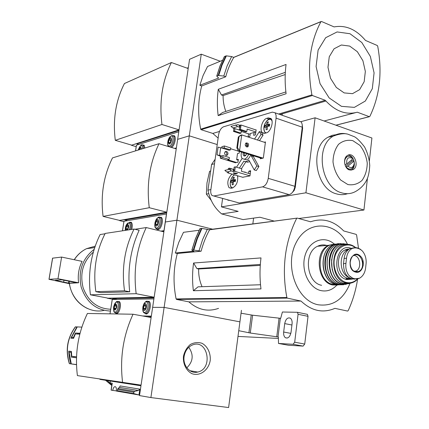<?xml version="1.0" encoding="UTF-8"?>
<svg xmlns="http://www.w3.org/2000/svg" width="429" height="429" viewBox="0 0 429 429"><rect width="100%" height="100%" fill="white"/><g stroke="black" fill="none" stroke-linecap="round" stroke-linejoin="round"><path stroke-width="0.64" d="M150.895 397.57L164.125 307.389L239.918 321.847L228.614 407.55L150.895 397.57L139.511 395.581L140.969 385.778L99.925 379.397L99.973 379.097M139.581 395.088L138.964 394.98L139.833 389.141L138.374 390.519L134.711 391.366L133.8 392.229L133.601 393.549L138.964 394.98L116.302 391.039C116.602 388.899 116.334 387.467 115.492 386.744C114.221 386.379 113.315 387.601 112.763 390.422L116.329 390.883M241.441 310.306L239.918 321.847L164.125 307.389L152.644 307.357L151.222 316.87L147.088 316.784M112.763 390.422L111.079 390.122L112.151 383.183M76.201 328.357L76.303 327.735L76.635 327.751M70.924 362.896L70.587 362.854L70.924 362.902M76.496 364.58L71.257 363.894L69.112 352.15L71.042 352.348L71.471 357.196L76.496 357.781M73.788 337.677L71.536 337.317L77.274 326.903L81.869 327.118M71.536 337.317L73.472 337.451L75.407 333.006L80.051 333.29M111.915 384.706L107.137 380.518M109.803 380.936L110.28 381.435M151.126 317.524L141.066 385.113L77.397 375.606C74.716 353.705 78.051 332.995 87.403 313.476L133.033 314.226L151.126 317.524M110.344 381.016L110.065 382.85L112.264 383.199L111.191 390.149M119.283 391.554L117.321 390.733L117.954 388.54L119.45 387.387L138.374 390.519M139.833 389.141L120.141 385.944L119.45 387.387M183.451 356.231C182.813 363.722 186.122 370.597 191.784 373.611C199.753 376.689 208.596 370.297 210.221 360.505C210.816 353.169 207.631 346.407 202.086 343.318C198.112 342.047 194.198 342.433 190.337 344.482C186.894 347.452 184.599 351.372 183.451 356.231M122.614 382.604C119.659 358.488 123.134 335.698 133.033 314.226M117.321 390.733L133.601 393.549M77.241 326.946L75.354 326.823C67.192 338.09 65.192 350.364 69.353 363.647L76.496 364.688M69.353 363.647L71.257 363.894M76.882 326.887L70.833 338.186L73.541 338.384L75.365 333.912L79.821 334.191M70.699 362.167L70.587 362.854M71.418 351.56L68.715 351.153L69.267 357.63L70.871 363.846M68.715 351.153L71.418 351.431L71.723 356.263L76.534 356.81M79.992 333.526L75.407 333.006M73.847 337.516L73.472 337.451M77.74 333.387L77.633 334.052M71.434 352.407L71.042 352.348M73.97 356.601L73.831 357.47M76.528 356.901L71.723 356.263M186.835 367.819C193.206 361.486 193.844 354.649 188.749 347.302M184.132 356.419C182.572 365.615 190.117 374.206 197.715 372.056C213.631 368.795 207.695 338.454 192.396 344.996C187.886 347.002 185.13 350.804 184.132 356.419M113.749 299.431L107.271 298.203L112.666 298.117L112.602 298.509L154.054 297.876L152.644 307.357L164.125 307.389L176.914 220.195L165.347 221.997L163.98 231.204L162.269 231.446M136.191 146.664L131.397 145.254L136.899 143.501L136.84 143.876L178.973 130.475L177.649 139.361L189.291 135.837L217.219 144.562L189.291 135.837L176.914 220.195L212.618 229.193L176.914 220.195L165.347 221.997L166.715 212.822L124.903 220.039L124.962 219.653L119.546 220.393M87.532 308.537C77.445 303.657 71.353 295.243 69.257 283.306L78.598 282.775C77.611 275.171 78.78 268.039 82.1 261.379L61.615 257.073L52.633 258.156M136.159 293.704C133.253 269.997 136.615 247.951 146.241 227.563L163.883 231.837L154.15 297.233L136.159 293.704L90.412 294.803C87.768 273.235 91.002 253.148 100.123 234.529L104.992 233.794M107.271 298.203L154.15 297.233M112.602 298.509L117.197 299.383M146.241 227.563L134.974 229.268M129.697 291.811C127.354 269.852 130.507 249.335 139.157 230.266L134.079 229.054L105.18 233.435C96.053 251.346 92.943 270.758 95.855 291.666L100.82 292.621L129.697 291.811L124.528 290.792L95.855 291.666M193.382 290.728C192.224 281.435 192.294 272.195 193.586 263.02L261.004 257.915C259.69 268.173 259.679 278.507 260.977 288.915L193.382 290.728L198.048 286.84L260.521 284.754M193.586 263.02L196.916 268.608L198.632 268.988L260.274 265.39M196.916 268.608L260.339 264.452M201.104 251.206L193.281 250L191.849 250.171L193.924 251.217L175.311 253.013L177.322 253.475L201.104 251.206C203.126 243.516 205.958 236.374 209.604 229.788L297.243 218.104L310.569 221.788C322.742 217.675 333.794 220.726 343.715 230.941L356.14 234.373L356.601 234.958L358.505 248.262M191.854 250.161L195.334 239.017L199.957 228.603L201.952 228.416L209.604 229.788M207.373 229.161L202.606 239.543L199.04 250.718M218.543 308.371C207.952 312.055 198.059 309.883 188.862 301.86L176.566 299.431L176.11 298.933C173.01 283.521 173.413 268.366 177.322 253.475M199.126 230.25L183.483 232.32L178.813 242.288L175.311 253.013M107.304 298.005L90.412 294.803M357.577 279.22C355.856 290.385 352.708 300.885 348.144 310.725L347.57 311.068L334.872 308.338L333.724 308.848C322.163 313.267 311.25 310.666 300.992 301.051L287.36 298.123L286.845 297.522C281.569 268.645 284.824 242.278 296.627 218.415M188.862 301.86L300.992 301.051M350 283.451C343.361 299.576 332.743 306.681 318.146 304.767C296.766 300.826 284.025 265.433 296.166 242.578C307.732 219.348 336.148 221.176 347.431 244.133M336.786 285.199C332.244 289.983 326.984 291.79 320.994 290.615C308.944 288.138 300.665 270.061 305.078 255.421C309.229 240.653 324.093 235.092 334.116 243.94M198.632 268.988C198.498 275.22 199.641 281.129 202.054 286.706M94.176 249.313C82.363 258.531 78.024 271.09 81.161 286.996C86.288 302.225 96.042 310.247 110.419 311.052M93.35 252.102C83.049 261.411 79.638 273.289 83.124 287.741C88.294 301.523 97.49 308.692 110.703 309.245M124.528 290.792C121.445 268.597 124.63 248.021 134.079 229.054M78.598 282.775L57.985 278.732L61.615 257.073M57.985 278.732L48.981 279.317L69.31 283.671M63.669 282.137L69.048 283.145L76.743 282.749L61.851 279.831L55.271 280.234L63.669 282.137L63.985 280.25M365.567 268.377L366.125 263.25C366.404 258.564 365.197 254.531 362.516 251.163L360.194 249.131L357.319 247.882L355.657 247.613L352.166 248.445C348.954 250.279 347.072 253.539 346.519 258.237L345.93 263.433C345.415 268.232 346.482 272.324 349.131 275.713L353.861 278.957L359.529 278.233C362.821 276.33 364.832 273.048 365.567 268.377M353.925 247.79L349.989 248.622C346.723 250.445 344.76 253.705 344.106 258.397L343.516 263.578C343.591 273.686 347.415 278.871 354.992 279.129M343.431 264.57L344.101 258.435M363.175 265.728L362.805 260.151M348.836 249.329L347.769 249.791C338.637 253.737 339.119 273.112 348.487 277.295M326.839 245.452C323.675 244.509 320.592 244.777 317.599 246.251C303.298 252.375 306.424 282.829 321.621 285.29M354.815 271.471L356.016 271.08C362.065 268.608 360.172 255.437 353.764 255.432M238.755 330.695L250.284 333.027L278.367 337.006L278.496 343.452L293.082 344.294L294.691 342.208L298.069 314.296L297.453 312.296L282.4 312.012L280.689 318.334L252.595 315.197L241.06 313.218M237.998 336.422L278.201 338.427M278.496 343.452L288.422 345.238L303.115 346.112L304.729 344.053L308.033 316.334L307.405 314.35L306.928 314.194M284.706 323.595L283.666 332.03C283.419 334.738 284.014 336.642 285.441 337.741C288.154 338.674 290.02 336.867 291.039 332.319L292.079 323.793C292.315 321.133 291.741 319.262 290.353 318.179C287.612 317.224 285.73 319.031 284.706 323.595L291.929 325.01M112.275 299.48L153.898 298.895M146.836 301.41L148.981 301.319C152.075 303.223 149.501 314.398 146.064 313.99L144.562 313.025M117.38 301.651L119.208 301.533C122.013 303.196 119.6 313.91 116.506 313.529L115.208 312.666M142.541 315.959L151.335 316.13M147.013 313.733L146.788 313.438M149.024 301.86L149.346 301.662M114.811 310.215C113.267 308.065 113.599 305.92 115.814 303.775C117.369 305.925 117.031 308.07 114.811 310.215M115.674 304.67L114.57 305.834L114.205 308.151L114.951 309.32L116.061 308.161L116.42 305.834L115.674 304.67M144.294 310.478C142.176 310.489 143.211 303.625 145.318 303.646C147.447 303.598 146.412 310.532 144.294 310.478M145.179 304.595L143.951 305.829L143.581 308.29L144.434 309.524L145.667 308.295L146.037 305.829L145.179 304.595M116.372 306.167L114.57 305.834M115.787 308.446L114.205 308.151M145.999 306.081L143.951 305.829M145.345 308.617L143.581 308.29M145.887 306.193L145.554 308.408M253.603 218.114L252.842 223.922M176.233 148.884L166.806 212.199L149.265 207.711L103.083 216.398C100.477 195.163 103.614 175.665 112.505 157.899L159.02 143.71L176.233 148.884M103.083 216.398L119.589 220.404L166.806 212.199M187.484 68.291L188.277 67.954L189.564 59.315L201.265 54.183L189.291 135.837L177.649 139.361L176.324 148.278L175.241 148.584M124.903 220.039L127.402 220.651M123.895 221.664L119.514 220.597M149.265 207.711C146.407 184.4 149.657 163.068 159.02 143.71M210.677 171.01L209.599 171.257L206.993 182.883L206.36 194.133L211.191 200.348M206.36 194.133L208.767 193.667M274.281 221.112L259.894 217.235L243.077 219.594L221.691 213.937L238.181 211.384L221.439 206.875L305.925 192.793L363.931 210.022L298.718 218.511M215.149 159.234L211.604 164.468L207.968 190.149C209.974 200.161 214.548 208.092 221.691 213.937M250.236 173.89L241.436 171.262L241.774 168.79L235.312 166.849L234.148 167.117L233.816 169.541M233.826 169.46L229.515 168.173L228.373 168.436L228.207 169.621M235.312 166.849L234.701 171.321L233.113 171.455L231.44 170.957L226.818 171.986L228.711 172.608L227.761 172.86L243.034 177.359M227.842 172.292L227.761 172.86M229.515 168.173L229.354 169.364M256.108 130.008L241.039 125.011L240.438 129.408L239.269 129.746L239.891 127.22L237.532 126.619L232.909 127.981L234.701 128.587M241.039 125.011L239.457 125.214L237.8 124.667L230.974 126.33L232.909 127.981M233.912 128.309L233.489 131.408L239.832 133.473L240.985 133.151L241.318 130.738L234.969 128.657L234.636 131.076L233.489 131.408M234.969 128.657L234.679 128.738M240.438 129.408L246.825 131.505L245.651 131.837L239.269 129.746M234.636 131.076L240.985 133.151M246.825 131.505L247.152 129.07L255.845 131.944M221.707 147.957L221.89 146.654L224.394 145.983L224.126 147.908L222.731 148.278L229.054 150.241L230.453 149.882L224.126 147.908M221.932 148.026L222.801 147.796L222.731 148.278M235.532 162.795L220.281 158.162L222.78 157.54L223.053 155.609L221.659 155.963L221.589 156.446L221.246 155.834L216.988 154.848L220.136 156.118L221.246 155.834M220.281 158.162L220.479 156.724L220.136 156.118M224.394 145.983L230.722 147.967L230.453 149.882M223.053 155.609L229.397 157.55L229.129 159.475L227.729 159.813L236.652 162.527M222.78 157.54L229.129 159.475M235.038 162.645L237.961 162.221L238.352 159.352L236.658 159.76L237.5 153.571L239.2 153.148L239.436 151.416M236.658 159.76L238.229 160.242M248.53 133.805L248.118 136.883L249.86 136.406L250.252 133.526L254.065 132.47L255.705 133.011M254.065 132.47L253.678 135.366L255.453 134.883L256.134 129.799L255.781 129.901M245.018 172.335L245.072 171.959L244.316 172.12M242.664 177.252L249.968 175.911L250.659 170.747L248.884 171.133L250.541 171.627M248.884 171.133L248.579 173.396M231.966 174.099C227.708 178.518 226.737 183.038 229.048 187.671L231.054 188.245L232.454 187.972C236.502 185.768 238.213 181.692 237.591 175.756M268.329 117.873L266.795 118.324C262.468 119.289 259.17 129.901 262.334 132.647L264.822 133.28L266.355 132.867C270.678 132.035 274.104 121.3 270.924 118.511L268.329 117.873L271.225 118.871M260.382 157.963L260.274 158.768L263.336 158.06L265.46 141.924L264.248 142.235M276.083 118.152L276.088 115.38L275.354 113.261L274.962 112.763L272.351 112.13L223.509 126.802C221.048 127.939 219.407 130.604 218.592 134.792L210.843 189.768C210.521 192.439 210.912 194.348 212.023 195.485L213.808 195.994L262.564 186.856C265.46 185.864 267.353 183.027 268.248 178.341L276.083 118.152L302.252 127.193L302.284 124.882L301.63 122.651L301.051 121.868L298.874 121.107M247.05 145.211L246.058 143.104C247.651 144.139 247.919 145.426 246.873 146.97M259.491 140.685L263.074 135.14L261.384 132.261L259.347 131.585L254.542 139.076M239.398 168.077L243.903 161.079C245.334 162.055 246.959 161.674 248.777 159.931L254.241 169.927L256.306 170.554L258.918 166.575L253.383 156.612L253.678 155.866M241.43 168.688L245.935 161.701L247.662 162.237L249.651 161.529M238.159 150.654L237.387 150.852M238.315 136.996L241.72 134.915L240.519 135.248L238.315 136.996L236.835 147.823L238.358 151.078L239.554 150.772L237.505 147.646L236.835 147.823M238.985 136.813L237.505 147.646M265.374 142.6L241.72 134.915L239.554 150.772L263.041 158.124M261.819 158.408L238.358 151.078M347.914 166.162L353.957 161.1L354.236 163.422C353.223 167.76 351.115 168.672 347.914 166.162L345.999 167.053M346.75 163.953C346.316 158.537 348.107 156.628 352.129 158.226L352.804 158.896L346.75 163.953L345.072 164.795C344.117 161.245 344.782 158.591 347.066 156.832C348.595 155.979 350.139 156.145 351.694 157.336L352.804 158.896M353.957 161.1L354.322 163.814L354.032 165.53L353.169 167.342L351.839 168.581C349.844 169.589 347.978 169.064 346.241 167.004M347.152 156.783L345.978 156.837M353.882 160.607L352.145 160.955L351.673 159.84M348.38 169.466L349.485 169.064M245.694 145.769L245.243 144.954M242.133 158.435L236.508 167.208M245.935 161.701L245.651 161.615M253.383 156.612L251.335 155.974L251.635 155.228M254.241 169.927L256.853 165.943L251.335 155.974M256.853 165.943L258.918 166.575M257.448 140.026L261.025 134.465L263.074 135.14M227.584 200L229.124 200.429M300.691 121.739L315.106 117.798L305.925 192.793M211.604 164.468L214.511 163.76M207.968 190.149L210.875 189.57M222.613 198.423L221.439 206.875M292.396 192.406L294.262 190.331L295.27 187.253L302.622 128.25L302.327 125.472M347.528 193.683C343.961 194.927 340.277 194.986 336.475 193.865C315.471 188.964 309.196 147.12 328.008 137.21L332.325 135.285L336.921 134.599M315.106 117.798L371.911 138.009L369.39 160.752M367.444 178.341L363.931 210.022M237.446 202.509L239.259 203.008L289.146 194.621C292.101 193.683 294.01 190.916 294.879 186.315L302.252 127.193M261.025 134.465L259.347 131.585M244.224 159.229L246.423 159.829C248.15 159.304 249.581 157.674 250.713 154.939M247.495 144.938L246.659 145.501M241.489 152.059C240.83 155.062 241.109 157.255 242.321 158.644L244.38 159.197C246.107 158.671 247.533 157.035 248.664 154.301M247.522 145.608L245.517 145.855M243.173 152.585C242.878 154.955 243.425 156.102 244.809 156.033L246.948 153.764M244.08 152.869L244.535 155.298L245.903 155.346M349.512 169.981C344.197 168.602 342.68 158.006 347.436 155.486C353.877 151.153 359.893 166.044 353.174 169.6L349.512 169.981M347.994 155.191C354.048 154.821 356.907 167.128 351.431 169.927L350.852 170.216M345.629 166.398L352.145 160.955M246.707 146.927C245.05 145.806 244.82 144.487 245.999 142.964C248.536 142.937 249.19 144.198 247.962 146.75L246.707 146.927M264.725 127.408L264.977 125.515L266.361 124.877L267.128 122.163L268.318 121.82L267.551 124.544L269.734 124.169L269.482 126.078L267.299 126.448L267.315 129.435L266.125 129.762L266.114 126.78L264.725 127.408M230.958 182.373L231.215 180.523L232.454 180.073L233.22 177.402L234.309 177.172L233.542 179.848L235.564 179.617L235.312 181.483L233.285 181.703L233.29 184.609L232.202 184.824L232.196 181.928L230.958 182.373M268.082 122.49L267.128 122.163M269.492 125.938L266.361 124.877M267.567 126.389L264.977 125.515M267.262 127.166L266.114 126.78M269.568 125.225L267.551 124.544M234.127 177.67L233.22 177.402M235.365 180.92L232.454 180.073M235.323 181.354L234.593 181.505L231.215 180.523M233.253 182.234L232.196 181.928M235.435 180.394L233.542 179.848M263.444 133.306L263.481 133.028M263.304 133.263L263.342 132.985M231.44 170.957L229.472 169.337L231.714 168.967L234.1 169.53L233.826 171.514M229.472 169.337L224.86 170.383L226.818 171.986M233.66 172.817L237.468 173.584C236.1 174.061 234.706 173.89 233.285 173.064L233.66 172.817M234.701 171.321L249.973 175.858M237.532 126.619L235.591 124.957M241.227 131.413L250.139 134.331M226.196 155.4C227.252 153.925 227.005 152.686 225.445 151.689L225.252 151.641M222.801 147.796L222.324 148.15L218.071 147.147L216.988 154.848M220.683 147.64L219.6 155.336M226.008 155.352C224.405 154.29 224.185 153.03 225.343 151.571L226.56 151.399C228.164 152.472 228.384 153.732 227.214 155.185L226.008 155.352M230.614 148.734L239.425 151.491M228.882 200.15L229.043 200.44M123.997 221.284L166.543 213.98M159.175 217.321L161.234 217.331C163.996 219.208 161.384 229.418 158.103 229.569L156.912 229.231L156.365 228.566M129.467 222.27L131.231 222.238C132.459 223.6 132.609 225.992 131.692 229.413M160.859 231.102L164.06 230.663M158.719 229.37L158.537 229.097M161.309 217.884L161.599 217.723M126.056 230.271C125.295 227.772 125.831 225.777 127.665 224.281C129.124 225.252 129.049 227.177 127.44 230.062M127.531 225.15L126.421 226.421L126.072 228.668L126.828 229.654L127.939 228.378L128.292 226.126L127.531 225.15M156.376 226.04C154.247 226.389 155.25 219.75 157.368 219.434C159.508 219.047 158.505 225.751 156.376 226.04M157.228 220.35L156.006 221.713L155.647 224.088L156.51 225.118L157.743 223.766L158.103 221.375L157.228 220.35M128.18 226.844L126.421 226.421M127.408 228.989L126.072 228.668M158.001 222.056L156.006 221.713M157.116 224.453L155.647 224.088M157.888 222.179L157.631 223.884M188.192 68.543L179.065 129.869L161.947 124.49L115.294 140.321C112.725 119.401 115.771 100.472 124.442 83.521L171.391 62.516L188.192 68.543M131.397 145.254L179.065 129.869M136.84 143.876L138.674 144.417M188.304 67.782L186.867 68.072M201.265 54.183L220.259 61.245M131.43 145.072L115.294 140.321M282.346 113.798L282.116 115.256M218.173 115.632C217.053 106.644 217.101 97.866 218.307 89.286L286.057 64.452C284.84 73.965 284.851 83.735 286.1 93.753L218.173 115.632L222.597 112.489L285.886 91.924M218.307 89.286L221.477 95.002L223.112 95.57L285.226 74.544M221.477 95.002L285.328 72.335M279.949 114.5L325.895 101.024M216.742 76.083L220.023 65.884L224.405 56.515L226.389 55.856L231.633 56.553L233.757 57.422C230.309 63.251 227.633 69.696 225.729 76.77L223.772 76.062L218.184 75.472L216.742 76.094L218.608 78.046L199.812 85.296L203.115 75.466L207.539 66.495L222.431 60.35M231.633 56.553L227.134 65.857L223.772 76.062M218.13 138.084L212.8 133.424L201.099 129.687L200.665 129.161C197.683 114.114 198.037 99.71 201.721 85.961L199.812 85.296M201.721 85.961L225.729 76.77M321.525 21.493L334.121 26.914C345.613 24.818 356.065 29.317 365.481 40.428L377.252 45.495L377.692 46.117C382.47 72.185 379.853 95.624 369.841 116.431L369.299 116.672L357.282 112.205C346.053 115.251 335.376 111.277 325.252 100.289L312.382 95.506L311.899 94.863C306.848 66.87 309.867 42.476 320.94 21.691L321.525 21.493M324.12 121.005L355.357 112.714M212.8 133.424L219.509 131.446M278.609 114.034L325.252 100.289M341.463 106.344L329.172 97.93L320.055 83.693L316.087 66.527L318.12 50.048L325.681 37.704L337.097 31.939L349.994 33.73L361.819 42.514L370.361 56.456L374.077 72.876L372.308 88.728L365.326 101.029L354.365 107.373L341.463 106.344M344.181 92.911L336.315 87.441L330.512 78.287L327.981 67.299L329.257 56.751L334.057 48.793L341.366 45.007L349.673 46.08L357.346 51.705L362.913 60.736L365.342 71.412L364.173 81.703L359.609 89.645L352.493 93.667L344.181 92.911M223.112 95.57C223.005 100.965 223.917 106.253 225.842 111.438M161.947 124.49C159.132 101.56 162.28 80.904 171.391 62.516M136.46 145.2L178.78 131.751M172.372 135.639L174.324 135.736C176.625 137.446 174.501 146.101 171.45 147.447M142.305 145.04L143.988 145.077L144.889 148.021M174.641 148.407L176.378 147.903M138.379 150.005C139.886 146.369 140.884 146.064 141.366 149.094M140.814 149.26L140.916 148.616L140.138 147.817L138.926 149.839M169.31 144.08C167.492 142.594 167.809 140.46 170.275 137.677C172.437 136.969 171.461 143.468 169.31 144.08M170.141 138.567L168.913 140.042L168.565 142.353L169.444 143.189L170.683 141.709L171.026 139.393L170.141 138.567M140.047 149.496L139.023 149.195M170.865 140.471L168.913 140.042M169.825 142.734L168.565 142.353M170.753 140.605L170.565 141.849M105.631 380.282L111.808 385.408M117.954 388.54L134.711 391.366M117.519 389.452L133.8 392.229M75.488 326.823C67.369 338.068 65.369 350.348 69.487 363.663M69.401 283.247C71.546 301.104 88.513 314.049 104.022 310.376M201.952 228.416L197.313 238.851L193.828 250.027M201.389 228.394L196.761 238.824L193.281 250M200.053 228.571L195.431 238.985L191.956 250.134M176.566 299.431L287.36 298.123M176.11 298.933L286.845 297.522M94.777 247.458L91.533 248.032M95.222 246.139L86.588 248.648C81.596 251.083 77.504 254.783 74.319 259.743M49.051 279.295L52.644 258.081M69.048 283.145L69.353 281.301M68.576 283.092L68.887 281.209M346.519 258.237L344.106 258.397M345.93 263.433L343.516 263.578M335.076 243.978L328.501 245.313C314.098 251.517 317.283 282.459 332.593 284.963L337.736 285.049M333.596 244.466C316.098 244.605 315.454 281.467 332.995 284.432L336.245 284.738M346.723 278.4L347.013 277.971M336.309 284.33L337.489 284.545M334.904 244.503L334.416 244.637M338.411 243.592L332.588 244.916C318.061 251.029 321.192 282.314 336.599 284.84L342.492 284.759M340.932 243.581L334.668 244.605C319.75 250.166 322.538 282.159 338.191 284.733L343.608 284.765M340.862 243.586L332.588 244.916C318.972 250.59 320.265 279.027 334.282 284.062M339.537 243.769C321.466 243.05 320.27 281.365 338.39 284.465L342.256 284.733M343.811 284.481L344.155 284.395M341.548 243.881L341.173 243.833M347.238 278.04L345.812 278.93L347.313 278.067M345.779 249.946L345.447 249.764M346.342 278.909L347.672 278.164M346.31 249.903L345.774 249.619M346.589 279.51L347.576 279.016M348.16 278.657L349.249 277.842M347.485 249.812L346.643 249.303M340.181 284.196L344.466 284.411M341.881 243.828L338.25 244.326M343.758 243.704L337.494 244.358C322.174 249.099 324.469 281.832 340.342 284.454L346.316 284.33M346.418 244.031L339.886 244.299C324.34 248.305 326.19 281.451 342.16 284.1L349.002 283.676M345.184 244.026C326.592 240.562 323.589 280.496 342.342 283.837L347.839 283.805M346.653 279.526L349.849 278.265M349.056 278.298L349.565 278.04L349.056 278.298M355.003 271.552L355.174 271.117M348.016 249.667L346.852 249.244M355.797 272.163L356.14 271.359M348.643 249.405L347.629 249.083M347.04 279.611L350.809 278.662M356.569 272.276L356.912 271.439M344.181 283.279L349.517 283.258M347.088 244.391L343.575 244.471M331.558 259.658L332.212 269.857M349.222 244.535L342.798 244.407C327.118 247.485 328.399 280.861 344.364 283.531L348.01 283.805L351.555 282.915M360.194 249.131L355.657 247.613C352.381 244.873 348.836 243.876 345.055 244.632C329.386 246.959 330.217 280.303 346.08 282.984C349.678 283.767 352.997 282.979 356.043 280.614L357.861 278.888M355.26 247.613C347.865 241.634 337.5 246.214 334.797 256.987C331.912 267.675 337.859 280.593 346.418 282.459C350.52 283.322 354.182 282.169 357.4 278.995M351.448 248.504C335.773 241.382 330.325 276.308 346.745 279.547L352.397 279.118M349.211 249.072L344.975 250.005C334.834 254.354 337.028 276.346 347.796 278.196L350.268 278.421M349.131 275.713C352.386 278.727 355.85 279.569 359.529 278.233M355.673 272.136C362.382 274.206 366.227 261.411 360.51 256.231C351.721 247.297 344.878 269.492 355.673 272.136M362.516 251.163C359.341 248.118 355.898 247.206 352.193 248.434M355.48 271.68L358.215 271.562C366.918 268.908 361.25 250.209 353.373 255.668C348.01 258.725 349.576 270.619 355.48 271.68M248.917 332.791L251.228 315.004M250.284 333.027L252.595 315.197M276.748 336.856L279.065 318.227M278.003 336.99L280.325 318.323M293.082 344.294L303.115 346.112M294.691 342.208L304.729 344.053M298.069 314.296L308.033 316.334M283.666 332.03L290.846 333.387M112.28 299.453L110.022 313.846M115.106 312.076C112.2 312.076 113.76 302.107 116.656 302.134C119.589 302.048 118.018 312.167 115.106 312.076M117.332 301.662L118.329 301.877C120.892 303.4 118.677 313.24 115.846 312.891M144.605 312.451C141.339 312.446 142.937 301.877 146.187 301.903C149.485 301.812 147.882 312.548 144.605 312.451M146.852 301.41L148.053 301.673C150.89 303.421 148.531 313.679 145.377 313.315M239.891 127.22L240.16 125.268M220.479 156.724L221.589 156.446M302.139 128.083L302.622 128.25M294.755 187.098L295.27 187.253M268.248 178.341L294.879 186.315M262.564 186.856L289.146 194.621M213.808 195.994L239.259 203.008M328.008 137.21L333.392 136.057C339.639 133.757 344.471 133.129 347.871 134.18L354.354 136.712C356.746 137.87 360.14 141.264 364.527 146.9C367.562 152.762 369.305 158.987 369.75 165.573C369.423 171.058 368.613 175.407 367.331 178.62C365.047 183.961 361.239 188.192 355.909 191.313C351.539 193.806 346.857 194.326 341.875 192.878C320.897 187.95 314.602 145.978 333.392 136.057C337.537 133.569 341.961 132.861 346.664 133.945M347.844 184.54L340.637 180.003C336.529 174.973 333.987 168.94 333.001 161.91C333.172 154.923 335.022 149.061 338.556 144.316C342.841 140.798 347.608 139.586 352.863 140.685L359.904 145.367C363.856 150.37 366.307 156.285 367.256 163.111C367.122 169.911 365.369 175.686 361.996 180.448C357.845 184.079 353.131 185.446 347.844 184.54M269.23 119.16L266.795 118.324M271.305 118.989L270.517 118.951M272.099 121.359C270.517 115.878 263.47 122.367 263.862 128.839C263.991 131.263 264.806 132.604 266.318 132.872M237.822 176.887L237.242 175.654M234.588 174.871C231.96 176.426 230.507 179.333 230.228 183.591C230.346 186.342 231.247 187.757 232.931 187.832M239.189 127.166L239.457 125.214M233.113 171.455L233.387 169.471M124.008 221.225L122.506 230.807M166.457 213.991L163.975 230.668M125.381 230.373C124.555 221.643 132.974 220.243 129.306 229.778M129.397 222.281L130.346 222.528C131.537 223.906 131.628 226.26 130.614 229.579M156.682 227.981C153.4 228.501 154.944 218.275 158.215 217.782C161.529 217.171 159.974 227.547 156.682 227.981M157.432 228.866L156.338 228.56C154.874 228.121 154.445 226.024 155.062 222.265C157.105 217.632 158.853 216.087 160.307 217.632C162.838 219.353 160.441 228.727 157.432 228.866M159.164 217.321L161.776 218.002M226.389 55.856L222.007 65.229L218.72 75.44M225.836 55.888L221.466 65.262L218.184 75.472M224.49 56.451L220.125 65.809L216.849 75.997M335.891 125.193L369.299 116.672M201.099 129.687L312.382 95.506M200.665 129.161L311.899 94.863M233.757 57.422L320.94 21.691M136.476 145.115L135.575 150.863M142.219 145.045L143.109 145.324C141.768 143.795 140.122 145.377 138.165 150.07C140.476 144.578 142.01 144.112 142.777 148.665M144.46 145.721L143.109 145.324L143.929 148.311M169.616 145.994C166.302 147.008 167.798 137.092 171.101 136.106C174.442 135.001 172.941 145.066 169.616 145.994M172.34 135.639L173.396 135.982C175.659 137.666 173.241 146.327 170.351 146.906L169.879 146.975M169.219 146.777L169.026 146.632C167.535 146.182 167.262 143.956 168.206 139.951C170.104 136.154 171.836 134.829 173.396 135.982L174.828 136.422M105.55 380.271L111.336 385.103M189.908 370.71L197.715 372.056M209.261 229.633L296.868 218.147M74.217 259.722C77.424 254.772 81.548 251.083 86.588 248.648L94.718 247.635M48.981 279.317L52.574 258.108M352.166 248.445L349.989 248.622M317.599 246.251L328.501 245.313L335.011 243.994M339.473 284.218C324.045 280.593 322.522 248.89 337.494 244.358L346.348 244.026M354.901 271.514L355.051 271.123M348.01 249.673L347.635 249.512M344.964 283.655L344.251 283.51C328.233 280.775 327.054 247.377 342.798 244.407L345.055 244.632C348.857 243.919 352.397 244.911 355.684 247.619M356.043 280.614L357.888 278.882M349.308 249.008L344.975 250.005L347.769 249.791M354.172 271.166L356.016 271.08M355.485 271.294L358.215 271.562L355.582 271.729C349.603 270.828 348.219 258.376 353.373 255.668M297.453 312.296L307.405 314.35M285.441 337.741L287.221 338.073M112.237 299.458L109.98 313.846M115.75 313.272L116.903 313.481M145.147 313.669L146.546 313.926M115.149 312.655C113.739 312.398 113.251 310.387 113.674 306.628C115.363 302.096 116.919 300.509 118.329 301.877L119.75 302.145M116.205 312.843L117.632 313.106M144.535 313.02C143.018 312.655 142.482 310.516 142.921 306.596C144.787 301.828 146.498 300.187 148.053 301.673L149.565 301.968M145.812 313.256L147.329 313.535M354.236 163.422L354.322 163.814M352.129 158.226L351.694 157.336M347.066 156.832L345.795 157.094M274.962 112.763L301.051 121.868M245.372 155.561L244.535 155.298M245.592 155.502L244.98 155.979M353.174 169.6L351.431 169.927M247.962 146.75L247.024 146.991M264.462 133.355L262.334 132.647M231.059 188.245L229.048 187.671M271.364 119.08C267.98 116.618 260.821 127.263 265.53 133.087M234.422 174.823C230.035 177.879 228.839 186.073 231.971 188.063M226.308 155.411L227.214 155.185M123.965 221.251L122.463 230.813M156.912 229.231L158.215 229.547M125.359 230.373C124.989 228.56 125.697 226.174 127.488 223.209L130.346 222.528L131.735 222.866M157.529 228.85L159.003 229.209M335.982 125.225L369.423 116.699M233.73 57.347L321.069 21.541M136.427 145.152L135.532 150.874M170.115 146.959L171.552 147.388"/></g></svg>
